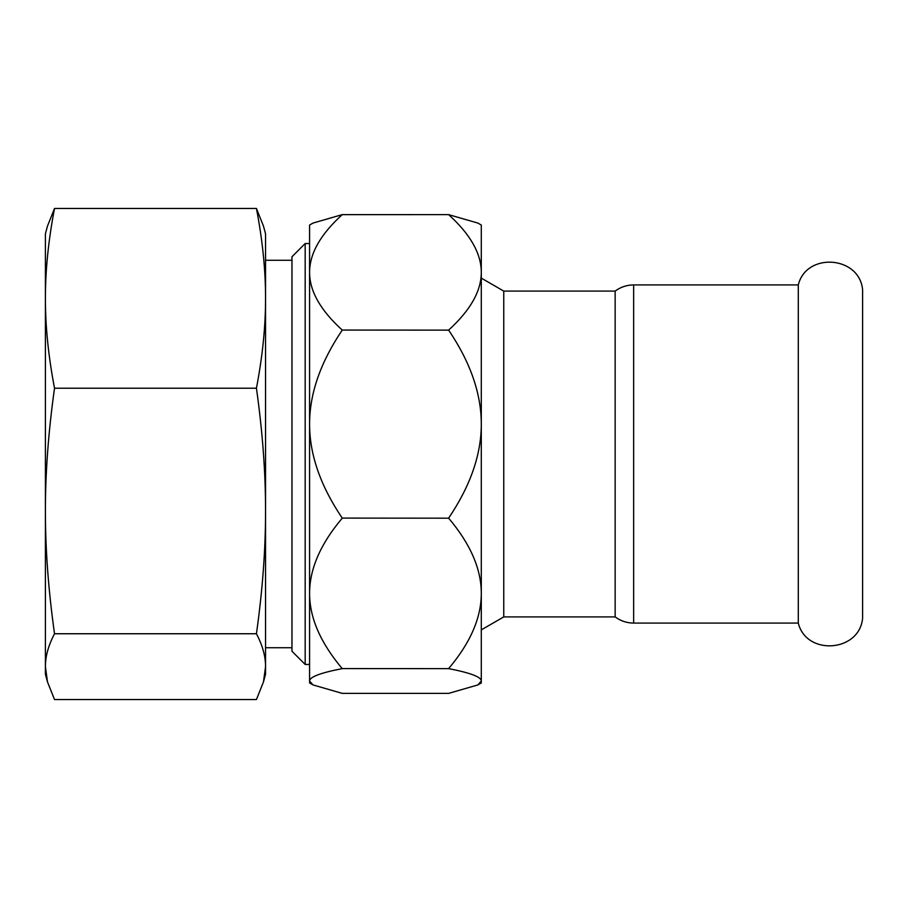 <?xml version="1.0" encoding="UTF-8"?>
<svg xmlns="http://www.w3.org/2000/svg" width="908" height="908" viewBox="0 0 908 908"><rect width="100%" height="100%" fill="white"/><g stroke="black" fill="none" stroke-linecap="round" stroke-linejoin="round"><path stroke-width="1.36" d="M633.648 284.919L798.291 284.919L798.291 623.081L633.648 623.081C626.815 623.024 620.652 620.97 615.147 616.907L615.147 291.093C620.652 287.03 626.815 284.976 633.648 284.919L633.648 623.081M798.291 284.919C806.372 251.902 859.547 255.897 862.6 289.766L862.6 618.235C859.547 652.103 806.372 656.098 798.291 623.081M342.225 668.583L448.654 668.629L342.225 668.583C320.467 642.819 309.583 617.746 309.583 593.378L309.583 664.463L305.179 664.463L305.179 243.537L309.583 243.537L309.583 272.355C309.583 253.661 320.467 234.423 342.225 214.651L448.654 214.629L342.225 214.629L312.999 223.073L309.583 225.048L309.583 272.355C309.583 291.059 320.467 310.286 342.225 330.058L448.654 330.137L342.225 330.058M305.179 243.537L291.967 256.748L291.967 651.252L305.179 664.463M45.4 266.873L45.4 298.335C45.377 270.153 48.419 240.189 54.525 208.454L47.477 226.081L45.4 233.844L45.4 298.335C45.377 326.505 48.419 356.469 54.525 388.204L256.431 388.204C262.537 431.561 265.579 472.489 265.556 510.977C265.579 549.476 262.537 590.404 256.431 633.75C262.537 645.372 265.579 656.336 265.556 666.654L263.468 681.919L256.431 699.546L54.525 699.546L47.477 681.919L45.4 666.654C45.377 656.336 48.419 645.372 54.525 633.75C48.419 590.404 45.377 549.476 45.4 510.977C45.377 472.489 48.419 431.561 54.525 388.204M54.525 633.75L256.431 633.75M263.468 681.919L265.556 674.156L265.556 233.844L263.468 226.081L256.431 208.454C262.537 240.189 265.579 270.153 265.556 298.335C265.579 326.505 262.537 356.469 256.431 388.204M256.431 208.454L54.525 208.454M47.477 681.919L45.4 674.156L45.4 298.335M312.999 684.927L309.583 681L309.583 682.952L312.999 684.927L342.225 693.371L448.654 693.371L477.88 684.927L481.297 681L481.297 593.378C481.297 617.746 470.412 642.819 448.654 668.583M448.654 330.137C470.412 362.337 481.297 393.663 481.297 424.115L481.297 225.048L477.88 223.073L448.654 214.651C470.412 234.423 481.297 253.661 481.297 272.355C481.297 291.059 470.412 310.286 448.654 330.058M342.225 518.093L448.654 518.184L342.225 518.093C320.467 485.894 309.583 454.567 309.583 424.115L309.583 272.355M342.225 668.629C320.467 672.862 309.583 676.993 309.583 681L309.583 424.115C309.583 393.663 320.467 362.337 342.225 330.137M309.583 593.378C309.583 569.01 320.467 543.949 342.225 518.184M448.654 668.629C470.412 672.862 481.297 676.993 481.297 681L481.297 682.952L477.88 684.927M448.654 518.184C470.412 543.949 481.297 569.01 481.297 593.378L481.297 424.115C481.297 454.567 470.412 485.894 448.654 518.093M481.297 651.252L481.297 593.378M481.297 272.355L481.297 256.748M481.297 278.12L503.758 291.093L503.758 616.907L481.297 629.88M291.967 260.267L265.556 260.267M291.967 647.733L265.556 647.733M503.758 616.907L615.147 616.907M503.758 291.093L615.147 291.093"/></g></svg>
